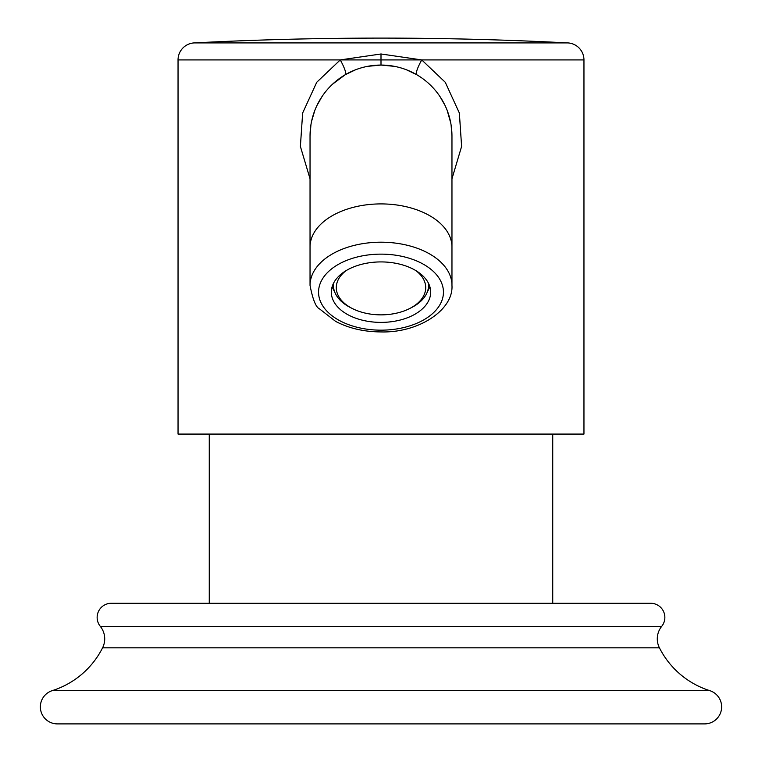 <?xml version="1.0" encoding="UTF-8"?>
<svg xmlns="http://www.w3.org/2000/svg" width="762" height="762" viewBox="0 0 762 762"><rect width="100%" height="100%" fill="white"/><g stroke="black" fill="none" stroke-linecap="round" stroke-linejoin="round"><path stroke-width="1.14" d="M709.736 690.629L52.264 690.629A17.031 17.031 0 0 0 57.398 723.9L704.602 723.9A17.031 17.031 0 0 0 709.736 690.629A85.154 85.154 0 0 1 659.416 647.814A19.869 19.869 0 0 1 661.702 626.374A14.192 14.192 0 0 0 650.662 603.256L552.736 603.256L552.736 434.083M209.264 434.083L209.264 603.256L111.338 603.256L650.662 603.256M52.264 690.629A85.154 85.154 0 0 0 102.584 647.814A19.869 19.869 0 0 0 100.298 626.374A14.192 14.192 0 0 1 111.338 603.256M178.041 434.083L583.959 434.083L583.959 59.922A17.031 17.031 90 0 0 567.804 42.91L194.196 42.91A17.031 17.031 -90 0 0 178.041 59.922L178.041 434.083M451.961 178.765L461.61 146.437L459.353 113.024L445.265 82.267L421.738 59.922L381 53.978L340.262 59.922L316.735 82.267L302.647 113.014L300.39 146.437L310.039 178.775M583.959 59.922L421.738 59.922A17.031 2.972 -59.9 0 0 416.614 74.647L406.575 69.837M394.459 66.351L381 65.065L367.541 66.351M451.961 136.236L451.085 124.873M450.771 123.063L447.17 110.395M444.979 105.327L439.922 96.488M345.243 74.733L332.546 84.182M322.078 96.479L316.859 105.68M314.83 110.385L311.534 121.501M310.925 124.863L310.039 136.322M355.425 69.837L345.405 74.638M310.039 136.027L310.039 247.107A70.961 43.196 180 0 1 381 203.911A70.961 43.196 180 0 1 451.961 247.107L451.961 136.027A70.961 70.961 0 0 0 381 65.065A70.961 70.961 0 0 0 310.039 136.027A70.961 70.961 0 0 1 381 65.065L381 53.978M381 322.393A49.673 30.232 180 0 0 430.673 292.151A49.673 30.232 180 0 0 381 261.918A49.673 30.232 180 0 0 331.327 292.151A49.673 30.232 180 0 0 381 322.393M427.425 291.656A49.673 30.232 180 0 0 429.806 286.522M334.575 291.656A49.673 30.232 0 0 1 332.194 286.522M346.129 270.615A44.71 27.213 180 0 0 352.32 308.524A44.71 27.213 180 0 0 381 314.858A44.71 27.213 180 0 0 409.68 308.524L411.499 307.6A47.549 28.937 180 0 0 428.549 285.398A47.549 28.937 180 0 0 428.396 283.102M333.604 283.102A47.549 28.937 180 0 0 333.451 285.398A47.549 28.937 180 0 0 350.501 307.6L352.32 308.524M409.68 308.524A44.71 27.213 180 0 0 415.871 270.615M194.196 42.91A3630.72 3630.72 0 0 1 567.804 42.91M661.702 626.374L100.298 626.374M659.416 647.814L102.584 647.814M421.738 59.922L178.041 59.922M340.262 59.922A17.031 2.972 -120.1 0 1 345.386 74.647M451.961 136.027A70.961 70.961 0 0 0 381 65.065M381 242.202A70.961 43.196 180 0 0 310.039 285.398C312.763 299.476 315.897 307.286 319.44 308.829L335.604 321.373C348.844 328.317 363.969 331.832 381 331.927C419.033 333.004 453.6 309.715 451.961 285.398A70.961 43.196 180 0 0 381 242.202M381 254.137A62.446 38.014 180 0 0 318.554 292.151A62.446 38.014 180 0 0 381 330.165A62.446 38.014 180 0 0 443.446 292.151A62.446 38.014 180 0 0 381 254.137M310.039 247.107L310.039 285.398M451.961 247.107L451.961 285.398M428.549 283.397L428.549 285.398M333.451 283.397L333.451 285.398"/></g></svg>
